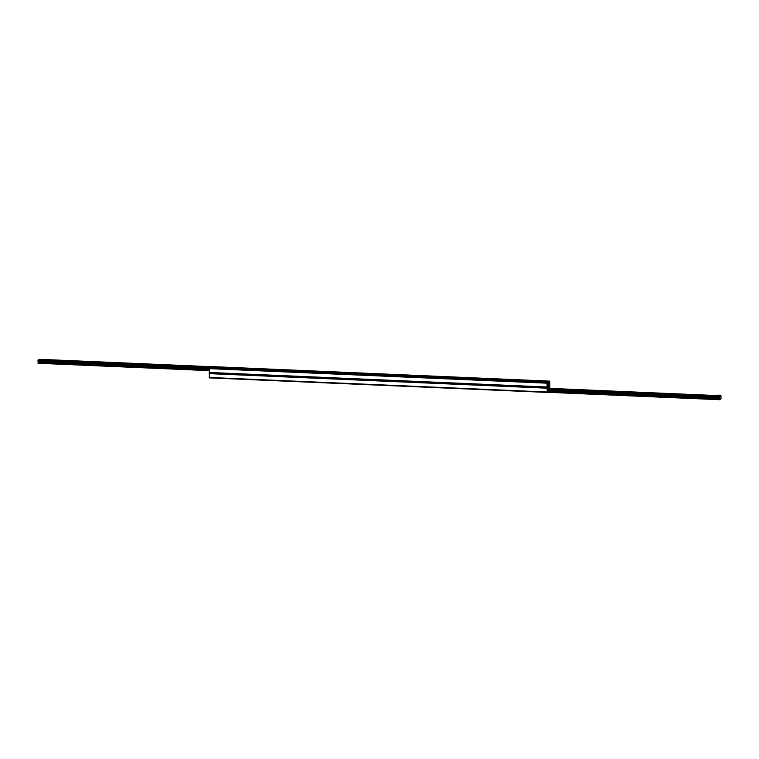 <?xml version="1.0" encoding="UTF-8"?>
<svg xmlns="http://www.w3.org/2000/svg" width="759" height="759" viewBox="0 0 759 759"><rect width="100%" height="100%" fill="white"/><g stroke="black" fill="none" stroke-linecap="round" stroke-linejoin="round"><path stroke-width="1.14" d="M549.81 385.373L547.173 387.498L547.002 387.014L547.106 382.631L547.59 386.265L549.269 385.221L549.687 381.132L549.81 385.373M209.484 367.973L547.305 382.517L209.484 367.973L209.313 377.868L547.116 392.403M549.687 381.132L211.837 366.597L549.658 381.141M549.469 388.361L549.307 387.308L547.552 388.323L547.163 392.403L547.173 387.498L549.677 386.037L549.829 388.371M547.163 392.403L209.313 377.868M714.826 395.781L713.83 395.913L714.826 395.781M696.686 395.003L695.69 395.126L696.686 395.003M678.555 394.215L677.55 394.348L678.555 394.215M660.415 393.437L659.41 393.57L660.415 393.437M642.275 392.659L641.279 392.782L642.275 392.659M624.135 391.872L623.139 392.005L624.135 391.872M606.005 391.094L604.999 391.227L606.005 391.094M587.864 390.316L586.859 390.439L587.864 390.316M569.724 389.528L568.719 389.661L569.724 389.528M551.584 388.75L550.588 388.883L551.584 388.75M719.608 399.699L719.589 396.559L720.984 395.743L720.984 398.892L719.608 399.699M41.546 359.538L40.644 359.662L41.546 359.538M374.073 374.196L373.172 374.31L374.073 374.196M44.696 359.766L43.206 359.994L44.696 359.766M62.836 360.544L61.346 360.772L62.836 360.544M80.976 361.322L79.486 361.55L80.976 361.322M99.116 362.1L97.626 362.337L99.116 362.1M117.247 362.887L115.757 363.115L117.247 362.887M135.387 363.665L133.897 363.893L135.387 363.665M153.527 364.443L152.037 364.681L153.527 364.443M171.667 365.231L170.177 365.458L171.667 365.231M189.807 366.009L188.317 366.236L189.807 366.009M207.938 366.787L206.448 367.024L207.938 366.787M226.078 367.574L224.588 367.802L226.078 367.574M244.218 368.352L242.728 368.58L244.218 368.352M262.358 369.13L260.868 369.367L262.358 369.13M280.498 369.918L279.008 370.145L280.498 369.918M298.629 370.696L297.139 370.923L298.629 370.696M316.769 371.474L315.279 371.711L316.769 371.474M334.909 372.261L333.419 372.489L334.909 372.261M353.049 373.039L351.559 373.267L353.049 373.039M371.189 373.817L369.699 374.054L371.189 373.817M375.771 375.136L377.223 373.845L39.402 359.301L38.016 360.108L38.149 361.559L209.161 368.902L38.149 361.559M38.235 361.559L38.016 363.257L209.171 370.62L38.016 363.257M39.392 359.301L377.214 373.855L377.157 375.193M548.918 388.333L548.785 387.602M377.479 375.212L377.28 374.196L549.431 381.587M377.346 374.472L377.346 375.202M210.442 368.02L375.212 375.107M210.518 367.935L375.126 375.022M374.557 374.339L373.172 374.31L374.557 374.339M40.493 363.362L41.849 363.637M42.03 359.69L40.644 359.662L42.03 359.69M719.039 395.107L718.65 396.037L717.283 395.98L717.283 395.278L719.039 395.107L717.283 395.278M718.65 396.037L718.64 395.344M547.315 385.041L547.884 385.088L547.4 385.449M547.41 385.989L547.675 385.259M547.875 385.098L547.685 385.952M547.884 385.088L547.884 385.781M547.144 387.507L209.323 372.963L547.116 387.498M209.18 372.47L547.002 387.014M209.161 368.627L546.983 383.172M209.285 368.087L547.106 382.631M547.884 385.164L549.269 385.221M547.211 384.585L549.402 384.68M547.182 384.301L549.402 384.396M547.173 384.026L549.421 384.12M547.286 383.153L549.573 383.248M377.479 374.766L549.563 382.175M211.647 366.701L549.478 381.255M209.19 373.627L547.011 388.172M548.918 388.21L549.44 388.238M548.909 387.963L549.421 387.982M548.842 387.678L549.412 387.707M209.209 377.47L547.03 392.014M547.4 392.09L719.541 399.5M547.362 392.28L719.589 399.689L547.362 392.28M547.343 391.739L719.541 399.149M547.305 391.597L719.551 399.006M547.211 390.79L719.684 398.219M547.211 390.657L719.75 398.086L547.211 390.657M719.722 397.65L547.267 390.221L719.703 397.631M547.277 390.154L719.684 397.583M547.381 389.538L719.541 396.948M547.419 389.139L719.589 396.559M547.628 388.285L717.283 395.591L547.628 388.276M720.984 395.743L719.039 395.657L720.974 395.752M375.771 374.927L37.95 360.383M375.838 374.661L38.016 360.108M209.266 368.106L37.95 360.734M209.209 368.229L37.969 360.857M209.161 368.855L38.111 361.483M209.161 369.358L38.178 361.996L209.161 369.358M209.161 369.491L38.111 362.128M209.171 370.288L37.978 362.916M548.785 388.257L547.751 388.21"/></g></svg>
